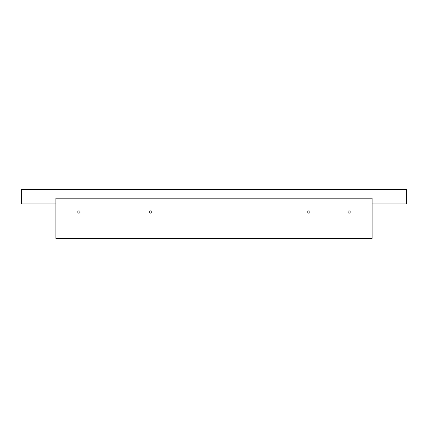 <?xml version="1.0" encoding="UTF-8"?>
<svg xmlns="http://www.w3.org/2000/svg" width="428" height="428" viewBox="0 0 428 428"><rect width="100%" height="100%" fill="white"/><g stroke="black" fill="none" stroke-linecap="round" stroke-linejoin="round"><path stroke-width="0.64" d="M372.103 238.433L55.897 238.433L55.897 198.191L372.103 198.191L372.103 238.433M55.897 203.937L21.4 203.937L21.4 189.567L406.6 189.567L406.6 203.937L372.103 203.937M149.607 211.988A1.15 1.15 0 0 0 151.335 212.984A1.15 1.15 0 0 0 151.335 210.993A1.15 1.15 0 0 0 149.607 211.988M307.711 211.988A1.15 1.15 0 0 0 309.439 212.984A1.15 1.15 0 0 0 309.439 210.993A1.15 1.15 0 0 0 307.711 211.988M347.959 211.988A1.15 1.15 0 0 0 349.681 212.984A1.15 1.15 0 0 0 349.681 210.993A1.15 1.15 0 0 0 347.959 211.988M77.741 211.988A1.15 1.15 0 0 0 79.469 212.984A1.15 1.15 0 0 0 79.469 210.993A1.15 1.15 0 0 0 77.741 211.988"/></g></svg>

